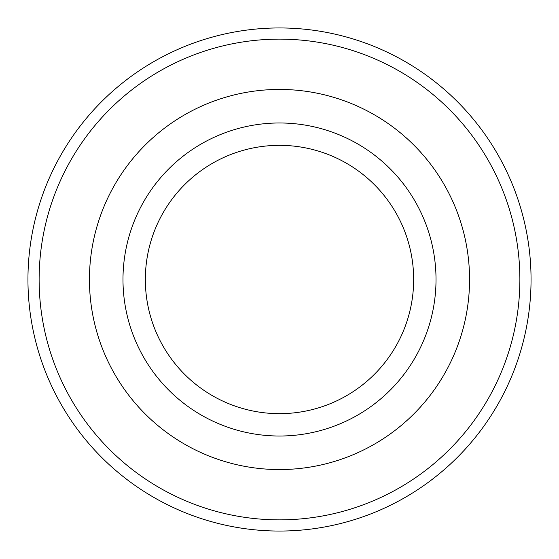 <?xml version="1.0" encoding="UTF-8"?>
<svg xmlns="http://www.w3.org/2000/svg" width="559" height="559" viewBox="0 0 559 559"><rect width="100%" height="100%" fill="white"/><g stroke="black" fill="none" stroke-linecap="round" stroke-linejoin="round"><path stroke-width="0.84" d="M277.131 27.964A251.55 251.55 0 0 1 531.05 278.319A251.55 251.55 0 0 1 279.5 531.05A251.55 251.55 0 0 1 27.95 280.681A251.55 251.55 0 0 1 277.131 27.964M279.5 122.98A156.52 156.52 0 0 1 436.013 278.319A156.52 156.52 0 0 1 279.5 436.02A156.52 156.52 0 0 1 122.987 280.681A156.52 156.52 0 0 1 279.5 122.98A156.52 156.52 0 0 0 277.131 123.001M279.5 145.34A134.16 134.16 0 0 1 413.653 278.487A134.16 134.16 0 0 1 279.5 413.66A134.16 134.16 0 0 1 145.347 280.513A134.16 134.16 0 0 1 279.5 145.34A134.16 134.16 0 0 1 413.66 279.5A134.16 134.16 0 0 1 279.5 413.66A134.16 134.16 0 0 1 145.34 279.5A134.16 134.16 0 0 1 279.5 145.34M277.236 39.144A240.37 240.37 0 0 1 519.87 278.368A240.37 240.37 0 0 1 281.764 519.856A240.37 240.37 0 0 1 39.13 280.632A240.37 240.37 0 0 1 277.236 39.144M279.5 469.56A190.06 190.06 0 0 0 469.56 279.5A190.06 190.06 0 0 0 279.5 89.44A190.06 190.06 0 0 0 89.44 279.5A190.06 190.06 0 0 0 279.5 469.56"/></g></svg>
